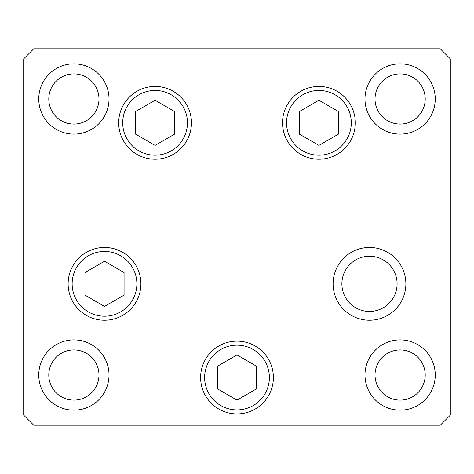 <?xml version="1.0" encoding="UTF-8"?>
<svg xmlns="http://www.w3.org/2000/svg" width="474" height="474" viewBox="0 0 474 474"><rect width="100%" height="100%" fill="white"/><g stroke="black" fill="none" stroke-linecap="round" stroke-linejoin="round"><path stroke-width="0.71" d="M318.919 100.239L299.361 111.532L299.361 134.112L318.919 145.405L338.483 134.112L338.483 111.532L318.919 100.239M155.081 145.405L174.639 134.112L174.639 111.532L155.081 100.239L135.517 111.532L135.517 134.112L155.081 145.405M104.511 261.257L84.953 272.55L84.953 295.136L104.511 306.429L124.07 295.136L124.07 272.55L104.511 261.257M218.804 409.038A36.385 36.385 0 0 1 205.491 359.333A36.385 36.385 0 0 1 255.196 346.014M217.442 366.236L217.442 388.822L237 400.109L256.558 388.822L256.558 366.236L237 354.943L217.442 366.236M341.884 283.843A27.605 27.605 0 0 0 369.489 311.448A27.605 27.605 0 0 0 397.094 283.843A27.605 27.605 0 0 0 369.489 256.238A27.605 27.605 0 0 0 341.884 283.843M191.466 122.819A36.385 36.385 0 0 1 155.081 159.211A36.385 36.385 0 0 1 118.69 122.819A36.385 36.385 0 0 1 155.081 86.434A36.385 36.385 0 0 1 191.466 122.819M355.31 122.819A36.385 36.385 0 0 1 318.919 159.211A36.385 36.385 0 0 1 282.534 122.819A36.385 36.385 0 0 1 318.919 86.434A36.385 36.385 0 0 1 355.31 122.819M405.874 283.843A36.385 36.385 0 0 1 369.489 320.228A36.385 36.385 0 0 1 333.104 283.843A36.385 36.385 0 0 1 369.489 247.458A36.385 36.385 0 0 1 405.874 283.843M273.385 377.529A36.385 36.385 0 0 1 237 413.915A36.385 36.385 0 0 1 200.615 377.529A36.385 36.385 0 0 1 237 341.138A36.385 36.385 0 0 1 273.385 377.529M140.897 283.843A36.385 36.385 0 0 1 104.511 320.228A36.385 36.385 0 0 1 68.126 283.843A36.385 36.385 0 0 1 104.511 247.458A36.385 36.385 0 0 1 140.897 283.843M38.755 98.983A35.129 35.129 0 0 0 73.891 134.112A35.129 35.129 0 0 0 109.02 98.983A35.129 35.129 0 0 0 73.891 63.848A35.129 35.129 0 0 0 38.755 98.983M364.98 375.017A35.129 35.129 0 0 0 400.109 410.152A35.129 35.129 0 0 0 435.245 375.017A35.129 35.129 0 0 0 400.109 339.888A35.129 35.129 0 0 0 364.98 375.017M38.755 375.017A35.129 35.129 0 0 0 73.891 410.152A35.129 35.129 0 0 0 109.02 375.017A35.129 35.129 0 0 0 73.891 339.888A35.129 35.129 0 0 0 38.755 375.017M364.98 98.983A35.129 35.129 0 0 0 400.109 134.112A35.129 35.129 0 0 0 435.245 98.983A35.129 35.129 0 0 0 400.109 63.848A35.129 35.129 0 0 0 364.98 98.983M425.208 98.983A25.092 25.092 0 0 1 400.109 124.075A25.092 25.092 0 0 1 375.017 98.983A25.092 25.092 0 0 1 400.109 73.891A25.092 25.092 0 0 1 425.208 98.983M48.792 375.017A25.092 25.092 0 0 0 73.891 400.109A25.092 25.092 0 0 0 98.983 375.017A25.092 25.092 0 0 0 73.891 349.925A25.092 25.092 0 0 0 48.792 375.017M375.017 375.017A25.092 25.092 0 0 0 400.109 400.109A25.092 25.092 0 0 0 425.208 375.017A25.092 25.092 0 0 0 400.109 349.925A25.092 25.092 0 0 0 375.017 375.017M98.983 98.983A25.092 25.092 0 0 1 73.891 124.075A25.092 25.092 0 0 1 48.792 98.983A25.092 25.092 0 0 1 73.891 73.891A25.092 25.092 0 0 1 98.983 98.983M23.7 415.171L33.737 425.208L440.263 425.208L450.3 415.171L450.3 58.829L440.263 48.792L33.737 48.792L23.7 58.829L23.7 415.171M351.293 122.819A32.374 32.374 0 0 0 318.919 90.451A32.374 32.374 0 0 0 286.551 122.819A32.374 32.374 0 0 0 318.919 155.194A32.374 32.374 0 0 0 351.293 122.819M122.707 122.819A32.374 32.374 0 0 0 155.081 155.194A32.374 32.374 0 0 0 187.449 122.819A32.374 32.374 0 0 0 155.081 90.451A32.374 32.374 0 0 0 122.707 122.819M136.879 283.843A32.374 32.374 0 0 0 104.511 251.469A32.374 32.374 0 0 0 72.137 283.843A32.374 32.374 0 0 0 104.511 316.211A32.374 32.374 0 0 0 136.879 283.843M253.187 349.492A32.374 32.374 0 0 0 208.963 361.342A32.374 32.374 0 0 0 220.813 405.56A32.374 32.374 0 0 0 265.037 393.71A32.374 32.374 0 0 0 253.187 349.492"/></g></svg>
